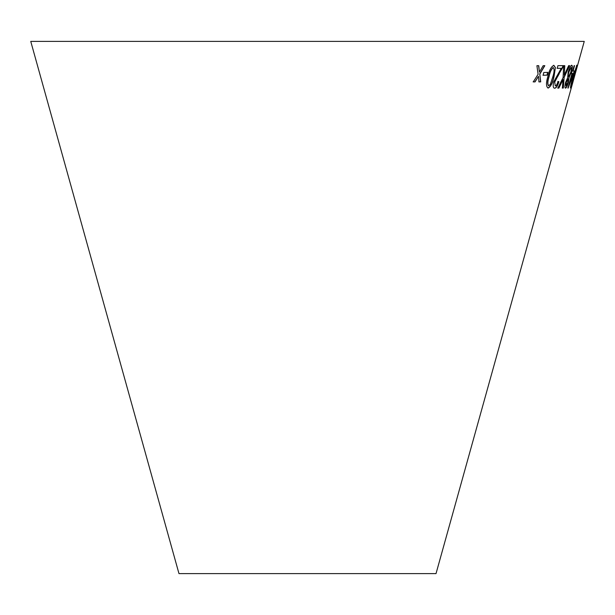 <?xml version="1.0" encoding="UTF-8"?>
<svg xmlns="http://www.w3.org/2000/svg" width="615" height="615" viewBox="0 0 615 615"><rect width="100%" height="100%" fill="white"/><g stroke="black" fill="none" stroke-linecap="round" stroke-linejoin="round"><path stroke-width="0.92" d="M30.75 41.397L584.25 41.397L436.027 573.603L178.973 573.603L30.75 41.397M536.918 65.697L538.094 74.292L533.259 81.895L535.035 81.91L538.471 76.306L538.986 81.903L540.716 81.872L539.809 74.131L544.829 65.682L543.153 65.705L539.432 72.109L538.74 65.713L536.918 65.697M543.783 72.516L543.122 75.276L547.158 75.153L547.827 72.393L543.783 72.516M554.007 76.66L555.399 67.619L553.869 65.336C551.132 66.681 549.11 70.471 547.811 76.698C545.966 82.925 546.066 86.723 548.119 88.083C550.763 86.7 552.724 82.894 554.007 76.66L555.399 67.619M564.793 65.69L563.617 65.659L563.102 77.544L557.836 88.076L558.866 88.099L563.033 79.604L562.402 88.076L563.332 88.045L564.132 77.375L569.575 65.621L568.652 65.659L564.263 75.184L564.793 65.69M558.904 81.695L558.013 81.426C557.221 84.278 556.314 85.785 555.284 85.946L554.73 82.056L563.263 65.651L557.905 65.674L557.213 68.319L561.264 68.326L553.669 81.98C552.808 86.062 553.146 88.145 554.668 88.222C556.244 88.076 557.659 85.9 558.904 81.695L557.836 81.38M554.276 88.137L554.492 88.176C556.068 88.022 557.482 85.846 558.727 81.641M565.631 82.287C564.747 86.1 564.708 88.053 565.523 88.137C566.377 87.968 567.33 86.031 568.406 82.325L568.975 77.79L571.358 72.086C572.488 67.712 572.611 65.444 571.727 65.282C570.666 65.513 569.49 67.765 568.191 72.047L567.622 77.805L565.631 82.287M571.95 73.531L567.96 88.03L574.395 70.948L573.08 71.009L574.556 65.651L574.118 65.659L572.642 71.017L572.135 71.002L571.443 73.523L571.95 73.531L571.258 73.469M574.156 76.606L576.847 65.236L573.011 76.629C571.235 82.879 570.405 86.692 570.512 88.068L573.972 76.552M575.417 72.424L574.648 75.184L575.417 72.424M570.459 87.845L571.543 84.97M576.14 68.396L576.555 67.535M576.37 67.489L576.662 65.19M571.143 85.793L573.111 76.591L576.224 67.496L571.804 84.186L573.295 76.644L576.224 67.496M567.783 87.976L568.322 88.022M568.137 87.976L573.703 73.462M573.518 73.416L574.21 70.894M574.372 65.605L573.08 71.009M569.613 83.609L572.204 73.477L573.372 73.493L569.613 83.609L572.388 73.531L573.372 73.493M565.346 88.083C566.192 87.922 567.153 85.985 568.222 82.272L568.406 82.325M568.222 82.272L568.975 77.79M568.798 77.736L571.358 72.086M571.174 72.04C572.304 67.658 572.427 65.39 571.543 65.236M566.131 85.885L566.107 82.264L568.029 78.858L567.822 82.448L566.131 85.885L566.292 82.31L568.029 78.858M568.66 76.614L568.475 76.56C567.922 76.298 567.991 74.776 568.691 71.978L571.104 67.542C571.635 67.788 571.543 69.311 570.812 72.101L568.66 76.614C568.099 76.352 568.168 74.822 568.867 72.032L571.104 67.542M554.73 82.056L555.284 85.946M554.561 82.003L559.112 73.984M558.943 73.931L562.656 67.565M562.479 67.512L563.086 65.597M557.044 68.273L561.264 68.326M564.263 75.184L564.616 65.636M557.659 88.03L558.866 88.099M558.689 88.045L563.033 79.604M562.225 88.022L563.332 88.045M563.148 87.991L564.132 77.375M563.955 77.321L569.398 65.567M547.95 88.03C550.594 86.654 552.554 82.841 553.838 76.606M555.23 67.573L553.7 65.282M548.703 85.823L548.534 85.769C547.312 84.263 547.435 81.226 548.895 76.66C549.741 72.116 551.155 69.072 553.139 67.535L553.3 67.581C554.469 69.095 554.323 72.132 552.862 76.683L550.371 84.217L548.703 85.823C547.481 84.317 547.604 81.28 549.064 76.714C549.91 72.17 551.324 69.126 553.3 67.581M542.953 75.222L547.158 75.153M546.996 75.099L547.658 72.339M533.105 81.841L535.035 81.91M534.873 81.857L538.471 76.306M538.825 81.849L540.716 81.872M540.554 81.826L539.809 74.131M539.647 74.077L544.667 65.628M538.579 65.667L539.432 72.109"/></g></svg>
